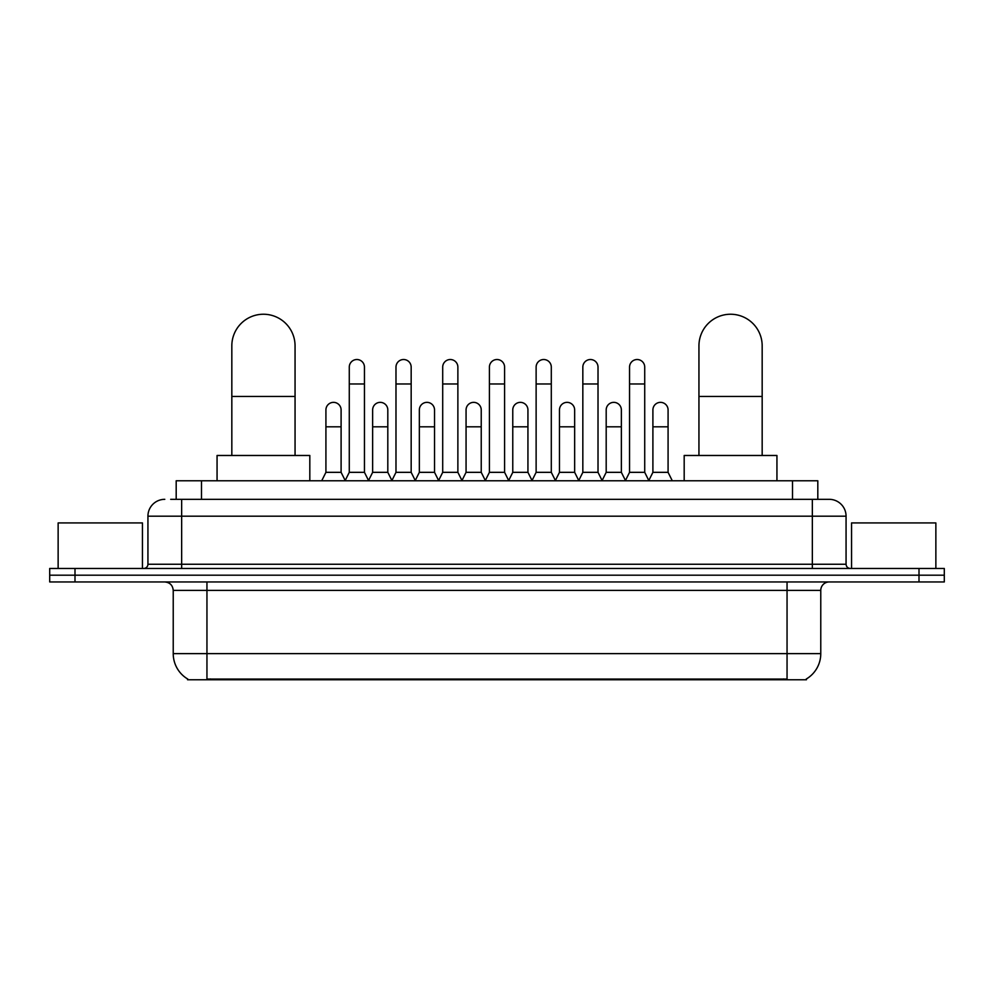 <?xml version="1.0" encoding="UTF-8"?>
<svg xmlns="http://www.w3.org/2000/svg" width="994" height="994" viewBox="0 0 994 994"><rect width="100%" height="100%" fill="white"/><g stroke="black" fill="none" stroke-linecap="round" stroke-linejoin="round"><path stroke-width="1.49" d="M170.695 499.323L181.653 499.323L170.695 499.323L176.186 499.323L176.186 480.773L817.813 480.773L817.813 499.323M806.445 678.927L806.445 679.759L187.555 679.759L187.555 678.927M187.804 679.076A29.509 29.509 0 0 1 173.229 653.617L206.951 653.617L206.951 679.076L787.049 679.076L787.049 653.617L820.771 653.617L820.771 590.386A8.437 8.437 0 0 1 829.207 581.95M173.229 653.617L173.229 590.386C172.72 585.255 169.912 582.447 164.793 581.95M806.196 679.076A29.509 29.509 0 0 0 820.771 653.617M74.997 568.456L944.3 568.456L944.3 575.203L49.7 575.203L49.7 581.95L74.997 581.95L74.997 575.203L49.7 575.203L49.7 568.456L74.997 568.456L74.997 575.203L944.3 575.203L944.3 581.95L74.997 581.95M164.793 499.323A16.861 16.861 0 0 0 147.932 516.184L147.932 564.244A4.212 4.212 0 0 1 143.708 568.456M829.207 499.323L812.346 499.323L829.207 499.323A16.861 16.861 0 0 1 846.068 516.184L846.068 564.244C846.316 566.804 847.72 568.208 850.292 568.456M846.068 516.184L181.653 516.184L181.653 499.323L812.346 499.323L812.346 564.244L846.068 564.244M142.453 568.456L142.453 522.931L58.137 522.931L58.137 568.456M935.863 568.456L935.863 522.931L851.547 522.931L851.547 568.456M231.826 455.476L231.826 345.862A31.622 31.622 0 0 1 263.447 314.241A31.622 31.622 0 0 1 295.056 345.862A31.622 31.622 0 0 0 263.447 314.241M295.056 455.476L295.056 345.862M309.817 480.773L309.817 455.476L217.065 455.476L217.065 480.773M698.944 455.476L698.944 345.862A31.622 31.622 0 0 1 730.553 314.241A31.622 31.622 0 0 1 762.174 345.862A31.622 31.622 0 0 0 730.553 314.241M762.174 455.476L762.174 345.862M776.935 480.773L776.935 455.476L684.183 455.476L684.183 480.773M345.067 480.773L349.279 472.336L364.45 472.336L368.675 480.773M364.45 472.336L364.45 367.109A7.592 7.592 0 0 0 356.871 359.517A7.592 7.592 0 0 1 357.343 359.542M349.279 472.336L349.279 383.97L364.45 383.97M349.279 383.97L349.279 367.109A7.592 7.592 0 0 1 356.871 359.517M391.773 480.773L395.985 472.336L411.168 472.336L415.38 480.773M411.168 472.336L411.168 367.109A7.592 7.592 0 0 0 403.576 359.517A7.592 7.592 0 0 1 404.049 359.542M395.985 472.336L395.985 383.97L411.168 383.97M395.985 383.97L395.985 367.109A7.592 7.592 0 0 1 403.576 359.517M438.478 480.773L442.703 472.336L457.874 472.336L462.098 480.773M457.874 472.336L457.874 367.109A7.592 7.592 0 0 0 450.294 359.517A7.592 7.592 0 0 1 450.767 359.542M442.703 472.336L442.703 383.97L457.874 383.97M442.703 383.97L442.703 367.109A7.592 7.592 0 0 1 450.294 359.517M485.196 480.773L489.408 472.336L504.592 472.336L508.804 480.773M504.592 472.336L504.592 367.109A7.592 7.592 0 0 0 497 359.517A7.592 7.592 0 0 1 497.472 359.542M489.408 472.336L489.408 383.97L504.592 383.97M489.408 383.97L489.408 367.109A7.592 7.592 0 0 1 497 359.517M531.902 480.773L536.126 472.336L551.297 472.336L555.522 480.773M551.297 472.336L551.297 367.109A7.592 7.592 0 0 0 543.706 359.517A7.592 7.592 0 0 1 544.19 359.542M536.126 472.336L536.126 383.97L551.297 383.97M536.126 383.97L536.126 367.109A7.592 7.592 0 0 1 543.706 359.517M578.62 480.773L582.832 472.336L598.015 472.336L602.227 480.773M598.015 472.336L598.015 367.109A7.592 7.592 0 0 0 590.424 359.517A7.592 7.592 0 0 1 590.896 359.542M582.832 472.336L582.832 383.97L598.015 383.97M582.832 383.97L582.832 367.109A7.592 7.592 0 0 1 590.424 359.517M625.325 480.773L629.55 472.336L644.721 472.336L648.933 480.773M644.721 472.336L644.721 367.109A7.592 7.592 0 0 0 637.129 359.517A7.592 7.592 0 0 1 637.614 359.542M629.55 472.336L629.55 383.97L644.721 383.97M629.55 383.97L629.55 367.109A7.592 7.592 0 0 1 637.129 359.517M321.708 480.773L325.92 472.336L341.104 472.336L345.191 480.512M341.104 472.336L341.104 409.938A7.592 7.592 0 0 0 333.984 402.371A7.592 7.592 0 0 1 341.104 409.938M325.92 472.336L325.92 426.811L341.104 426.811M325.92 426.811L325.92 409.938A7.592 7.592 0 0 1 333.984 402.371M368.538 480.512L372.638 472.336L387.809 472.336L391.897 480.512M387.809 472.336L387.809 409.938A7.592 7.592 0 0 0 380.702 402.371A7.592 7.592 0 0 1 387.809 409.938M372.638 472.336L372.638 426.811L387.809 426.811M372.638 426.811L372.638 409.938A7.592 7.592 0 0 1 380.702 402.371M415.256 480.512L419.344 472.336L434.527 472.336L438.615 480.512M434.527 472.336L434.527 409.938A7.592 7.592 0 0 0 427.408 402.371A7.592 7.592 0 0 1 434.527 409.938M419.344 472.336L419.344 426.811L434.527 426.811M419.344 426.811L419.344 409.938A7.592 7.592 0 0 1 427.408 402.371M461.962 480.512L466.062 472.336L481.233 472.336L485.32 480.512M481.233 472.336L481.233 409.938A7.592 7.592 0 0 0 474.126 402.371A7.592 7.592 0 0 1 481.233 409.938M466.062 472.336L466.062 426.811L481.233 426.811M466.062 426.811L466.062 409.938A7.592 7.592 0 0 1 474.126 402.371M508.679 480.512L512.767 472.336L527.938 472.336L532.038 480.512M527.938 472.336L527.938 409.938A7.592 7.592 0 0 0 520.831 402.371A7.592 7.592 0 0 1 527.938 409.938M512.767 472.336L512.767 426.811L527.938 426.811M512.767 426.811L512.767 409.938A7.592 7.592 0 0 1 520.831 402.371M555.385 480.512L559.473 472.336L574.656 472.336L578.744 480.512M574.656 472.336L574.656 409.938A7.592 7.592 0 0 0 567.549 402.371A7.592 7.592 0 0 1 574.656 409.938M559.473 472.336L559.473 426.811L574.656 426.811M559.473 426.811L559.473 409.938A7.592 7.592 0 0 1 567.549 402.371M602.103 480.512L606.191 472.336L621.362 472.336L625.462 480.512M621.362 472.336L621.362 409.938A7.592 7.592 0 0 0 614.255 402.371A7.592 7.592 0 0 1 621.362 409.938M606.191 472.336L606.191 426.811L621.362 426.811M606.191 426.811L606.191 409.938A7.592 7.592 0 0 1 614.255 402.371M648.809 480.512L652.896 472.336L668.08 472.336L672.292 480.773M668.08 472.336L668.08 409.938A7.592 7.592 0 0 0 660.973 402.371A7.592 7.592 0 0 1 668.08 409.938M652.896 472.336L652.896 426.811L668.08 426.811M652.896 426.811L652.896 409.938A7.592 7.592 0 0 1 660.973 402.371M783.682 679.759L783.682 678.927M210.318 679.759L210.318 678.927M201.484 499.323L201.484 480.773M792.516 499.323L792.516 480.773M787.049 581.95L787.049 590.386L173.229 590.386M820.771 590.386L787.049 590.386L787.049 653.617L206.951 653.617L206.951 581.95M919.003 581.95L919.003 568.456M181.653 568.456L181.653 516.184L147.932 516.184M147.932 564.244L812.346 564.244L812.346 568.456M231.826 396.457L295.056 396.457M698.944 396.457L762.174 396.457"/></g></svg>
